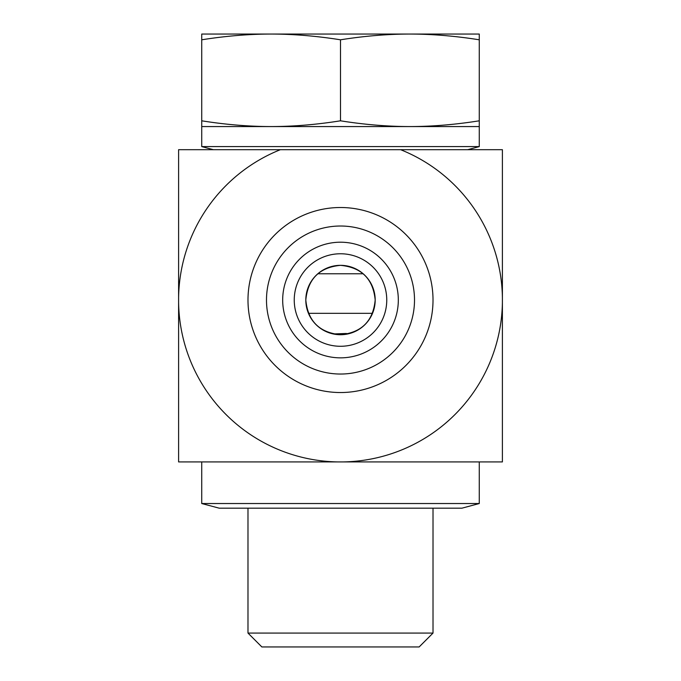 <?xml version="1.0" encoding="UTF-8"?>
<svg xmlns="http://www.w3.org/2000/svg" width="681" height="681" viewBox="0 0 681 681"><rect width="100%" height="100%" fill="white"/><g stroke="black" fill="none" stroke-linecap="round" stroke-linejoin="round"><path stroke-width="1.02" d="M178.601 334.03L178.601 338.287M178.601 295.162L178.601 266.016M502.399 297.716L502.399 149.692L280.368 149.692A161.916 161.916 0 0 0 178.601 297.716L178.601 149.692L280.368 149.692L213.298 149.692L201.729 146.594L479.271 146.594L467.702 149.692L400.632 149.692A161.916 161.916 0 0 1 502.399 297.716L502.399 461.922L185.538 461.922M178.601 302.338A161.916 161.916 0 0 0 338.185 461.922L178.601 461.922L178.601 297.716M495.462 461.922L342.815 461.922A161.916 161.916 0 0 0 502.399 302.338M375.188 300.023C373.145 278.955 361.585 267.386 340.5 265.335C319.415 267.386 307.855 278.955 305.812 300.023C307.855 321.1 319.415 332.66 340.5 334.72C361.585 332.66 373.145 321.1 375.188 300.023A34.688 34.688 0 0 1 340.5 334.72A34.688 34.688 0 0 1 305.812 300.023A34.688 34.688 0 0 1 340.5 265.335A34.688 34.688 0 0 1 375.188 300.023M414.508 300.023A74.008 74.008 0 0 1 303.496 364.122A74.008 74.008 0 0 1 303.496 235.932A74.008 74.008 0 0 1 414.508 300.023M433.014 300.023A92.514 92.514 0 0 0 340.5 207.509A92.514 92.514 0 0 0 247.986 300.023A92.514 92.514 0 0 0 340.5 392.537A92.514 92.514 0 0 0 433.014 300.023M398.317 300.023A57.817 57.817 0 0 1 340.5 357.848A57.817 57.817 0 0 1 282.683 300.023A57.817 57.817 0 0 1 340.5 242.206A57.817 57.817 0 0 1 398.317 300.023M294.243 300.023A46.257 46.257 0 0 0 340.5 346.28A46.257 46.257 0 0 0 386.757 300.023A46.257 46.257 0 0 0 340.5 253.766A46.257 46.257 0 0 0 294.243 300.023M386.757 300.023A46.257 46.257 0 0 0 317.372 259.963A46.257 46.257 0 0 0 317.372 340.083A46.257 46.257 0 0 0 386.757 300.023M333.247 333.937L346.323 333.486L347.753 333.937M433.014 633.075L247.986 633.075L261.862 646.95L419.138 646.95L433.014 633.075L433.014 508.179M201.729 39.804L201.729 34.05L479.271 34.05L479.271 39.804C455.351 35.999 432.222 34.084 409.885 34.05C387.549 34.084 364.42 35.999 340.5 39.804C316.58 35.999 293.451 34.084 271.115 34.05C248.778 34.084 225.649 35.999 201.729 39.804L201.729 126.564L271.115 126.564C293.451 126.53 316.58 124.614 340.5 120.809C364.42 124.614 387.549 126.53 409.885 126.564C432.222 126.53 455.351 124.614 479.271 120.809L479.271 146.594M201.729 120.809C225.649 124.614 248.778 126.53 271.115 126.564L479.271 126.564M340.5 39.804L340.5 120.809M479.271 39.804L479.271 120.809M219.214 508.179L461.922 508.179L479.271 503.531L201.729 503.531L219.214 508.179M275.081 234.605A92.514 92.514 0 0 0 247.986 300.023M363.186 273.779L317.814 273.779M308.459 313.328L372.541 313.328M247.986 508.179L247.986 633.075M201.729 126.564L201.729 146.594M201.729 461.922L201.729 503.531M479.271 461.922L479.271 503.531"/></g></svg>
